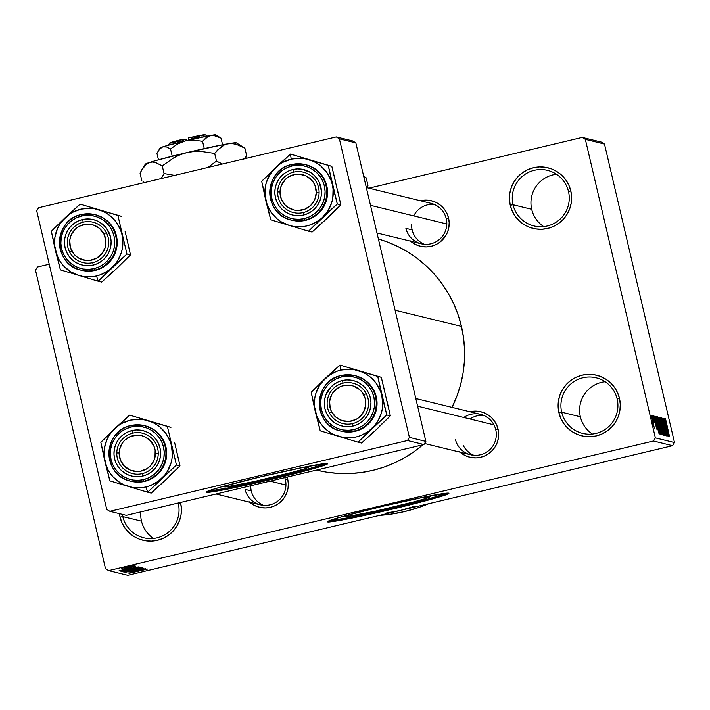 <?xml version="1.0" encoding="UTF-8"?>
<svg xmlns="http://www.w3.org/2000/svg" width="710" height="710" viewBox="0 0 710 710"><rect width="100%" height="100%" fill="white"/><g stroke="black" fill="none" stroke-linecap="round" stroke-linejoin="round"><path stroke-width="1.06" d="M141.494 521.158A28.604 28.498 103.7 0 1 140.864 511.874A28.604 28.498 -76.3 0 0 141.494 521.158L122.803 516.596L120.061 517.137A31.204 31.089 103.7 0 1 119.449 513.658L120.061 517.137L122.803 516.596A28.604 28.498 103.7 0 1 122.377 514.368A28.604 28.498 -76.3 0 0 122.803 516.596L141.494 521.158A28.604 28.498 -76.3 0 0 153.502 538.437A28.604 28.498 103.7 0 1 141.494 521.158M178.29 503.39A28.604 28.498 -76.3 0 0 178.201 502.991A28.604 28.498 103.7 0 1 178.29 503.39A28.604 28.498 103.7 0 1 143.757 537.781A28.604 28.498 103.7 0 1 122.803 516.596A28.604 28.498 -76.3 0 0 157.079 537.825A28.604 28.498 -76.3 0 0 178.29 503.39L180.597 502.742L178.29 503.39M180.526 502.44A31.204 31.089 103.7 0 1 180.597 502.742L181.405 508.804L181.014 514.901L179.452 520.821L176.763 526.314L173.062 531.178L168.492 535.234L163.211 538.313L157.451 540.301L151.407 541.118L145.319 540.745L139.435 539.183L133.959 536.494L129.113 532.793L125.093 528.204L122.031 522.924L120.061 517.137A31.204 31.089 103.7 0 0 157.451 540.301A31.204 31.089 103.7 0 0 180.597 502.742L180.526 502.44M580.363 416.761A28.604 28.498 103.7 0 1 605.151 381.723A28.604 28.498 -76.3 0 0 580.363 416.761L561.672 412.199L558.93 412.741A31.204 31.089 103.7 0 1 582.076 375.182A31.204 31.089 103.7 0 1 619.466 398.345L617.159 398.993A28.604 28.498 -76.3 0 0 582.892 377.764A28.604 28.498 -76.3 0 0 561.672 412.199A28.604 28.498 103.7 0 1 596.205 377.809A28.604 28.498 103.7 0 1 617.159 398.993A28.604 28.498 103.7 0 1 582.626 433.384A28.604 28.498 103.7 0 1 561.672 412.199L580.363 416.761A28.604 28.498 -76.3 0 0 592.371 434.041A28.604 28.498 103.7 0 1 580.363 416.761M531.71 209.308A28.604 28.498 103.7 0 1 556.498 174.269A28.604 28.498 -76.3 0 0 531.71 209.308L513.019 204.746L510.268 205.288A31.204 31.089 103.7 0 1 533.414 167.737A31.204 31.089 103.7 0 1 570.804 190.892L568.506 191.549A28.604 28.498 -76.3 0 0 534.231 170.32A28.604 28.498 -76.3 0 0 513.019 204.746A28.604 28.498 103.7 0 1 547.552 170.356A28.604 28.498 103.7 0 1 568.506 191.549A28.604 28.498 103.7 0 1 533.973 225.94A28.604 28.498 103.7 0 1 513.019 204.746L531.71 209.308A28.604 28.498 -76.3 0 0 543.718 226.588A28.604 28.498 103.7 0 1 531.71 209.308M345.894 516.534A43.328 1.731 -13.2 0 1 345.734 516.427A43.328 1.731 -13.2 0 1 353.837 513.472L345.983 516.161L347.43 516.516L375.262 511.2L414.347 501.739L424.917 498.731L429.94 496.538A43.328 1.731 -13.2 0 1 430.1 496.645A43.328 1.731 -13.2 0 1 389.967 507.836A43.328 1.731 -13.2 0 1 345.894 516.534M421.527 497.586A43.328 1.731 -13.2 0 1 429.94 496.538L420.799 497.719M327.621 521.948A62.418 2.494 -13.2 0 1 327.39 521.797A62.418 2.494 -13.2 0 1 385.202 505.68A62.418 2.494 -13.2 0 1 448.684 493.148L446.128 494.746L434.733 498.287L393.491 508.848L349.125 518.655L327.621 521.948L330.185 520.35L341.572 516.809L382.814 506.248L427.18 496.441L448.684 493.148A62.418 2.494 -13.2 0 1 448.924 493.299A62.418 2.494 -13.2 0 1 391.112 509.416A62.418 2.494 -13.2 0 1 327.621 521.948L327.621 521.948M410.549 241.178A23.403 23.315 103.7 0 0 448.569 218.103L447.087 213.763L444.797 209.796L441.771 206.362L438.141 203.584L434.041 201.569L429.621 200.398L425.059 200.113L420.426 200.752A23.403 23.315 103.7 0 1 448.569 218.103L446.27 218.751A20.803 20.723 103.7 0 1 421.154 243.761A20.803 20.723 103.7 0 1 405.907 228.354L412.137 229.88L405.907 228.354A20.803 20.723 -76.3 0 0 430.837 243.796A20.803 20.723 -76.3 0 0 446.27 218.751L448.569 218.103L449.173 222.647L448.88 227.227L447.708 231.664L445.694 235.782L439.49 242.474L435.532 244.781L431.21 246.272L426.674 246.885L422.113 246.601L417.693 245.429L413.593 243.415L409.954 240.637M415.811 398.532L480.51 414.338A20.803 20.723 103.7 0 1 495.757 429.745L498.056 429.089L496.574 424.757L494.284 420.79L491.258 417.356L487.628 414.578L483.528 412.563L479.108 411.392L474.546 411.108L469.913 411.747A23.403 23.315 103.7 0 1 498.056 429.089L495.757 429.745A20.803 20.723 -76.3 0 0 463.781 417.471M249.689 502.21A23.403 23.315 103.7 0 0 287.701 479.135L287.124 477.084A23.403 23.315 103.7 0 1 287.701 479.135L285.402 479.782A20.803 20.723 103.7 0 1 260.286 504.792A20.803 20.723 103.7 0 1 245.048 489.385L251.278 490.903L245.048 489.385A20.803 20.723 -76.3 0 0 269.969 504.828A20.803 20.723 -76.3 0 0 285.402 479.782L287.701 479.135L288.304 483.679L288.011 488.258L286.84 492.687L284.825 496.814L282.048 500.461L278.622 503.497L274.663 505.813L270.341 507.304L265.806 507.916L261.245 507.632L256.825 506.461L252.724 504.446L249.095 501.668M366.325 187.538L431.023 203.344A20.803 20.723 103.7 0 1 446.27 218.751M284.772 477.644A20.803 20.723 103.7 0 1 285.402 479.782M379.459 515.407A156.04 155.428 -76.3 0 0 428.822 503.665L419.282 507.313L404.62 511.573L389.612 514.368L379.459 515.407M461.456 326.414L395.097 310.208L461.456 326.414A119.626 119.165 -76.3 0 0 378.394 239.021L387.198 241.924L397.937 246.547L408.17 252.21L417.799 258.857L426.737 266.41L434.893 274.814L442.179 283.982L448.534 293.825L453.903 304.244L458.225 315.142L461.456 326.414L463.568 337.96L464.553 349.648L464.384 361.39L463.071 373.052L460.621 384.536L457.062 395.718L452.013 407.371A119.626 119.165 -76.3 0 0 461.456 326.414M316.5 470.091L317.042 470.224A119.626 119.165 -76.3 0 0 422.876 444.788L415.048 450.974L405.233 457.364L394.84 462.769L383.968 467.127L372.732 470.393L361.221 472.532L349.568 473.534L337.871 473.392L326.254 472.097L316.962 470.206M224.635 486.909A43.328 1.731 -13.2 0 1 224.475 486.803A43.328 1.731 -13.2 0 1 232.578 483.847L224.724 486.536L226.171 486.891L254.002 481.575L293.088 472.115L303.658 469.106L308.681 466.914A43.328 1.731 -13.2 0 1 308.841 467.02A43.328 1.731 -13.2 0 1 268.708 478.212A43.328 1.731 -13.2 0 1 224.635 486.909M300.268 467.97A43.328 1.731 -13.2 0 1 308.681 466.914L299.54 468.103M206.362 492.323A62.418 2.494 -13.2 0 1 206.131 492.181A62.418 2.494 -13.2 0 1 263.934 476.055A62.418 2.494 -13.2 0 1 327.425 463.523L324.861 465.121L313.474 468.662L272.232 479.232L227.866 489.03L206.362 492.323L208.926 490.725L220.313 487.184L261.555 476.623L305.921 466.825L327.425 463.523A62.418 2.494 -13.2 0 1 327.665 463.674A62.418 2.494 -13.2 0 1 269.853 479.791A62.418 2.494 -13.2 0 1 206.362 492.323L206.362 492.323M414.835 506.221L400.174 510.481L672.574 445.685L653.44 441.008L108.63 570.609L127.773 575.278L672.574 445.685L653.44 441.008L655.365 437.884L674.5 442.552L604.485 144.032L585.351 139.355L655.365 437.884L585.351 139.355L582.227 137.421L368.907 188.168L582.227 137.421L585.351 139.355L604.485 144.032L601.37 142.098L582.227 137.421L601.37 142.098L604.485 144.032L674.5 442.552L672.574 445.685L674.5 442.552L655.365 437.884L653.44 441.008L108.63 570.609L105.515 568.674L108.63 570.609L127.773 575.278L400.174 510.481L385.166 513.277M131.199 566.394L133.862 565.826L131.199 566.394M127.631 567.512L134.43 565.959L127.631 567.512M132.166 566.624L134.838 566.065L132.166 566.624M124.161 568.87L135.645 566.154L124.161 568.852M131.758 567.849L119.067 570.725L131.758 567.849M139.311 567.041L121.179 571.337L139.329 567.059M141.636 567.609L123.504 571.905L141.654 567.627M147.538 569.056L129.335 573.227L147.538 569.056M141.308 570.183L128.616 573.059L141.308 570.183M131.385 572.029L145.656 568.701L131.385 572.029M127.827 571.976L143.881 568.169L127.773 571.816M124.392 572.02L142.63 567.965L125.395 572.269L140.509 568.444L124.392 572.02L140.509 568.444L125.395 572.269L142.497 567.929L124.392 572.02M134.607 568.506L140.66 567.485L122.537 571.568L140.66 567.485L134.607 568.506M128.457 568.808L138.335 566.917L120.673 571.115L127.853 568.95L120.673 571.115L138.335 566.917L128.457 568.808M126.176 567.104L133.365 565.595L126.176 567.104M129.868 566.065L132.53 565.497L129.868 566.065M49.23 264.209L37.426 267.022L35.5 270.146L105.515 568.674L35.5 270.146L37.426 267.022L49.23 264.209M652.561 418.119L651.966 415.59L652.561 418.119M654.096 422.406L652.534 415.723L654.096 422.406M653.528 418.35L652.934 415.82L653.528 418.35M656.723 429.106L653.591 415.767L656.75 429.106M656.519 421.687L659.27 434.067L654.514 416.211L656.519 421.687L654.514 416.211L659.12 434.032L655.543 416.459L656.519 421.687L655.96 421.82L656.519 421.687M657.274 416.663L660.078 426.435L661.534 434.839L657.566 419.628L657.274 416.663L658.853 425.601L661.534 434.839L659.892 425.654L657.247 416.672M663.859 435.407L662.217 426.222L659.599 417.231L662.031 425.423L663.903 434.555L663.779 435.328L663.016 433.277L659.572 417.24L661.179 426.169L663.877 435.399M665.501 418.678L669.53 436.57L665.483 418.678M666.06 424.021L668.82 436.401L664.063 418.545L666.06 424.021L664.063 418.545L668.669 436.357L665.092 418.793L666.06 424.021L665.51 424.145L666.06 424.021M667.08 432.639L663.761 418.465L668.057 436.215L663.974 421.829L667.16 435.993L663.007 418.288L667.08 432.639L663.007 418.288L667.16 435.993L663.974 421.829L668.057 436.215L663.761 418.465L667.08 432.639M662.581 422.805L661.747 417.826L662.9 420.728L663.69 423.87L662.377 419.93L662.572 422.184L664.942 429.452L666.175 435.896L662.581 422.805L666.131 435.949L665.376 431.201L662.714 422.805L662.297 419.841L663.69 423.87L661.818 417.773L662.581 422.805M664.445 435.328L660.735 417.728L665.447 435.576L661.303 419.814L664.445 435.328L661.303 419.814L665.447 435.576L660.735 417.728L664.445 435.328M658.463 417.178L662.616 434.884L658.427 417.169M656.164 416.61L657.726 425.432L656.111 417.666L656.102 416.628L656.581 416.717L660.735 434.422L660.034 433.943L658.916 430.26L657.726 425.432L660.034 433.943L660.735 434.422L656.129 416.61M651.318 415.208L654.469 428.547L651.301 415.217M352.737 140.953L336.265 136.932L38.642 207.728L36.716 210.852L106.731 509.381L109.855 511.315L126.318 515.336L423.941 444.54L407.478 440.519L109.855 511.315L407.478 440.519L409.404 437.387L425.867 441.407L355.852 142.879L339.38 138.858L409.404 437.387L339.38 138.858L336.265 136.932L38.642 207.728L36.716 210.852L106.731 509.381L109.855 511.315L126.318 515.336L423.941 444.54L425.867 441.407L355.852 142.879L352.737 140.953L336.265 136.932L339.38 138.858L355.852 142.879L352.737 140.953M324.63 464.109L304.732 470.002L260.082 480.998L227.626 488.018L207.338 491.355A62.418 2.494 166.8 0 0 267.226 479.348A62.418 2.494 166.8 0 0 326.209 463.479M423.941 444.54L407.478 440.519L409.404 437.387L425.867 441.407L423.941 444.54M510.268 205.288L509.46 199.235L509.851 193.129L511.413 187.209L514.102 181.716L517.803 176.852L522.374 172.796L527.645 169.726L533.414 167.737L539.458 166.912L545.546 167.285L551.43 168.847L556.906 171.536L561.752 175.237L565.772 179.825L568.834 185.106L570.804 190.892L571.612 196.954L571.222 203.06L569.66 208.971L566.979 214.464L563.278 219.337L558.699 223.384L553.427 226.463L547.659 228.451L541.615 229.268L535.535 228.895L529.642 227.333L524.175 224.653L519.329 220.943L515.3 216.364L512.238 211.074L510.268 205.288L513.019 204.746A28.604 28.498 -76.3 0 0 547.286 225.975A28.604 28.498 -76.3 0 0 568.506 191.549L570.804 190.892A31.204 31.089 103.7 0 1 547.659 228.451A31.204 31.089 103.7 0 1 510.268 205.288M558.93 412.741L558.122 406.679L558.504 400.573L560.075 394.662L562.755 389.169L566.456 384.296L571.035 380.249L576.307 377.17L582.076 375.182L588.12 374.365L594.199 374.738L600.092 376.3L605.559 378.989L610.405 382.69L614.434 387.269L617.487 392.559L619.466 398.345L620.274 404.407L619.883 410.513L618.321 416.424L615.632 421.917L611.931 426.781L607.361 430.837L602.08 433.916L596.32 435.904L590.276 436.721L584.188 436.348L578.304 434.786L572.828 432.097L567.982 428.396L563.953 423.808L560.9 418.527L558.93 412.741L561.672 412.199A28.604 28.498 -76.3 0 0 595.947 433.428A28.604 28.498 -76.3 0 0 617.159 398.993L619.466 398.345A31.204 31.089 103.7 0 1 596.32 435.904A31.204 31.089 103.7 0 1 558.93 412.741M460.044 452.172A23.403 23.315 103.7 0 0 498.056 429.089L498.66 433.641L498.367 438.221L497.195 442.649L495.181 446.776L492.403 450.424L488.977 453.459L485.019 455.767L480.697 457.258L476.161 457.879L471.6 457.595L467.18 456.423L463.08 454.409L459.45 451.631M495.757 429.745A20.803 20.723 103.7 0 1 470.641 454.755A20.803 20.723 103.7 0 1 455.394 439.348A20.803 20.723 -76.3 0 0 480.324 454.791A20.803 20.723 -76.3 0 0 495.757 429.745M445.889 493.734L425.991 499.618L381.35 510.623L348.894 517.643L328.597 520.98A62.418 2.494 166.8 0 0 388.485 508.964A62.418 2.494 166.8 0 0 447.469 493.104M666.504 426.08L668.199 434.555L665.989 426.009L666.504 426.08L668.296 434.529L666.504 426.08M663.06 433.411L662.217 426.754L663.06 433.411L659.75 419.388L661.525 423.888L660.149 419.361L660.344 421.704L663.371 433.331M658.347 417.418L658.907 417.285L658.347 417.418M660.815 427.686L662.43 432.887L661.188 427.597L662.43 432.887L661.871 433.02L662.43 432.887L661.844 432.905L660.921 427.535M658.889 419.255L660.708 425.53L659.253 419.317L660.708 425.53L660.131 425.663L660.708 425.53L660.096 425.538L658.649 419.477L659.253 419.317L658.614 419.326M657.744 418.74L660.167 430.304L661.108 432.621L660.3 427.988L660.735 432.843L657.762 418.74L659.75 425.583L657.753 418.74M656.049 416.841L656.581 416.717L656.049 416.841M656.635 418.687L658.844 429.443L660.105 432.319L656.919 418.749L660.105 432.319L659.528 432.452L660.105 432.319L659.492 432.346L657.753 425.521L656.67 418.687M656.954 423.746L658.756 432.204L656.448 423.675L656.954 423.746L658.756 432.204L656.954 423.746M653.759 426.772L651.727 417.054L654.016 426.71M139.196 570.663L130.516 572.633L139.196 570.663M139.577 568.106L125.537 571.257L139.55 567.947M124.676 571.097L130.134 569.642L124.587 570.929M131.98 569.349L138.45 567.938L131.971 569.287M130.924 569.234L123.256 570.858L125.865 569.997L137.207 567.379L123.212 570.689L130.924 569.234M122.351 570.529L136.125 567.37L122.502 570.396M129.646 568.328L120.966 570.299L129.646 568.328M121.046 568.985L121.605 568.799M131.519 566.021L121.88 568.311L131.492 565.897M174.607 442.428L179.985 465.884L176.444 465.023L167.4 426.461L170.941 427.331L129.584 415.101L170.941 427.331L129.584 415.101L100.82 442.303L109.864 480.856L147.671 492.216L161.605 478.504A34.32 34.187 103.7 0 1 146.012 486.936L147.671 492.216L176.444 465.023L179.985 465.884L166.051 479.596L151.212 493.077L147.671 492.216L151.212 493.077L162.599 482.454M132.761 433.144A20.803 20.723 -76.3 0 0 117.327 458.19A20.803 20.723 -76.3 0 0 142.257 473.623L142.63 476.099A23.403 23.315 103.7 0 1 114.585 458.731A23.403 23.315 103.7 0 1 131.945 430.562L132.761 433.144A20.803 20.723 103.7 0 1 158.241 453.45A20.803 20.723 103.7 0 1 132.575 473.597A20.803 20.723 103.7 0 1 132.761 433.144L131.945 430.562L136.48 429.949L141.041 430.233L145.461 431.396L149.561 433.411L153.191 436.188L156.218 439.632L158.507 443.59L159.99 447.93L160.593 452.474L160.3 457.054L159.129 461.491L157.114 465.618L154.336 469.266L150.91 472.301L146.952 474.608L142.63 476.099L138.095 476.721L133.533 476.437L129.113 475.265L125.013 473.25L121.383 470.473L118.357 467.038L116.067 463.071L114.585 458.731L113.982 454.187L114.274 449.608L115.446 445.17L117.461 441.052L120.238 437.395L123.664 434.36L127.623 432.053L131.945 430.562A23.403 23.315 103.7 0 1 159.99 447.93A23.403 23.315 103.7 0 1 142.63 476.099L142.257 473.623A20.803 20.723 -76.3 0 0 157.691 448.587A20.803 20.723 -76.3 0 0 132.761 433.144M131.261 481.309L139.169 482.134L143.944 481.194A28.604 28.498 -76.3 0 0 147.928 426.754A28.604 28.498 -76.3 0 0 130.888 425.538L131.119 427.021A27.042 26.944 103.7 0 1 163.522 447.096A27.042 26.944 103.7 0 1 143.455 479.641L143.944 481.194L144.707 481.38A28.604 28.498 -76.3 0 0 144.964 425.76L144.21 425.574A28.604 28.498 103.7 0 1 143.944 481.194A28.604 28.498 103.7 0 1 130.631 481.158L131.385 481.336A28.604 28.498 -76.3 0 0 144.707 481.38L149.987 479.552L154.824 476.729L159.013 473.02L162.412 468.565L164.871 463.523L166.309 458.101L166.664 452.51L165.918 446.945L164.116 441.647L161.312 436.801L157.62 432.603L153.182 429.204L144.84 425.725M130.88 425.538A28.604 28.498 103.7 0 1 130.888 425.538A28.604 28.498 103.7 0 1 144.21 425.574L130.888 425.538A28.604 28.498 -76.3 0 0 126.912 479.969A28.604 28.498 -76.3 0 0 143.944 481.194L143.455 479.641L148.452 477.919L153.023 475.256L156.99 471.742L160.203 467.526L162.528 462.76L163.886 457.639L164.214 452.341L163.522 447.096L161.809 442.082L159.155 437.502L155.667 433.526L151.47 430.313L146.73 427.988L141.627 426.639L136.355 426.311L131.119 427.021L126.114 428.742L121.543 431.414L117.585 434.919L114.372 439.135L112.047 443.901L110.689 449.031L110.352 454.32L111.053 459.574L112.766 464.589L115.41 469.168L118.907 473.135L123.105 476.348L127.844 478.673L132.947 480.031L138.219 480.351L143.455 479.641A27.042 26.944 103.7 0 1 111.053 459.574A27.042 26.944 103.7 0 1 131.119 427.021L130.888 425.538C102.426 430.553 102.169 475.94 130.631 481.158M169.104 476.303L179.985 465.884L176.657 451.143M171.465 445.631L172.361 454.542L171.927 459.015L170.924 463.39L167.249 471.564L164.658 475.221L158.152 481.371L150.289 485.622L146.012 486.936L141.592 487.69L132.672 487.424L124.126 484.859L120.176 482.756L113.263 477.102L110.423 473.641L108.053 469.842L104.885 461.464L104.148 457.045L104.423 448.09L106.997 439.508L109.1 435.541L111.701 431.875L118.206 425.734L121.996 423.346L130.347 420.16L139.231 419.246L143.677 419.672L152.224 422.237L156.173 424.34L159.821 426.941L165.936 433.455L170.16 441.336L171.465 445.631A34.32 34.187 103.7 0 1 161.605 478.504L176.444 465.023L167.4 426.461L129.584 415.101L114.754 428.591A34.32 34.187 103.7 0 1 171.465 445.631M104.068 439.011L100.82 442.303L104.885 461.464A34.32 34.187 103.7 0 1 114.754 428.591L104.068 439.011M128.315 486.421A34.32 34.187 103.7 0 1 104.885 461.464L109.864 480.856L147.671 492.216L146.012 486.936A34.32 34.187 103.7 0 1 128.315 486.421M263.463 505.316A20.803 20.723 103.7 0 1 250.728 485.738M158.232 453.805L155.419 453.699A18.203 18.132 103.7 0 1 136.888 471.529A18.203 18.132 103.7 0 1 119.156 452.962L116.786 452.962A20.803 20.723 -76.3 0 0 137.048 474.182A20.803 20.723 -76.3 0 0 158.232 453.805A20.803 20.723 103.7 0 1 132.575 473.597A20.803 20.723 103.7 0 1 116.786 452.962A20.803 20.723 103.7 0 1 142.444 433.171A20.803 20.723 103.7 0 1 158.232 453.805A20.803 20.723 -76.3 0 0 137.971 432.594A20.803 20.723 -76.3 0 0 116.786 452.962L119.156 452.962L119.582 449.421L122.431 442.916L124.747 440.2L130.72 436.375L137.687 435.132L141.219 435.558L144.6 436.659L150.396 440.724L154.194 446.705L155.153 450.14L154.993 457.24L153.884 460.639L149.828 466.461L147.023 468.671L140.429 471.254L136.888 471.529L129.974 470.002L124.179 465.938L120.38 459.956L119.156 452.962A18.203 18.132 103.7 0 1 137.687 435.132A18.203 18.132 103.7 0 1 155.419 453.699L158.232 453.805M285.944 485.01L270.093 481.131L285.944 485.01M366.209 393.633L363.689 394.795A18.203 18.132 103.7 0 1 356.083 419.388A18.203 18.132 103.7 0 1 331.588 411.791L329.52 413.06A20.803 20.723 -76.3 0 0 357.512 421.74A20.803 20.723 -76.3 0 0 366.209 393.633A20.803 20.723 103.7 0 1 342.93 423.559A20.803 20.723 103.7 0 1 331.534 390.562A20.803 20.723 103.7 0 1 366.209 393.633A20.803 20.723 -76.3 0 0 338.217 384.953A20.803 20.723 -76.3 0 0 329.52 413.06L331.588 411.791L336.043 417.302L342.264 420.684L349.302 421.412L356.083 419.388L359.056 417.418L363.582 411.951L365.677 405.161L365.703 401.594L365.029 398.097L361.736 391.813L359.242 389.284L353.021 385.903L349.542 385.193L342.495 385.849L339.194 387.198L333.7 391.68L331.703 394.636L329.6 401.425L330.248 408.49L331.588 411.791A18.203 18.132 103.7 0 1 339.194 387.198A18.203 18.132 103.7 0 1 363.689 394.795L366.209 393.633M473.81 455.279A20.803 20.723 103.7 0 1 463.461 445.782M493.92 424.828L417.604 406.191L493.92 424.828M470.002 418.989A20.803 20.723 103.7 0 1 483.572 415.341M69.678 252.112L71.745 250.843A18.203 18.132 103.7 0 1 79.351 226.25A18.203 18.132 103.7 0 1 103.855 233.839L106.367 232.676A20.803 20.723 -76.3 0 0 78.375 224.005A20.803 20.723 -76.3 0 0 69.678 252.112A20.803 20.723 103.7 0 1 92.957 222.186A20.803 20.723 103.7 0 1 104.352 255.174A20.803 20.723 103.7 0 1 69.678 252.112A20.803 20.723 -76.3 0 0 97.669 260.783A20.803 20.723 -76.3 0 0 106.367 232.676L103.855 233.839L99.4 228.327L93.179 224.946L86.141 224.218L79.351 226.25L76.387 228.212L71.861 233.679L70.476 236.971L69.757 240.468L70.405 247.542L73.698 253.816L76.201 256.354L79.138 258.351L85.901 260.446L89.46 260.464L96.24 258.431L101.743 253.949L105.115 247.71L105.861 240.646L103.855 233.839A18.203 18.132 103.7 0 1 96.24 258.431A18.203 18.132 103.7 0 1 71.745 250.843L69.678 252.112M413.735 215.893A20.803 20.723 103.7 0 1 434.085 204.347M277.654 191.931L280.015 191.931A18.203 18.132 103.7 0 1 298.555 174.101A18.203 18.132 103.7 0 1 316.287 192.667L319.101 192.774A20.803 20.723 -76.3 0 0 298.83 171.563A20.803 20.723 -76.3 0 0 277.654 191.931A20.803 20.723 103.7 0 1 303.312 172.148A20.803 20.723 103.7 0 1 319.101 192.774A20.803 20.723 103.7 0 1 293.434 212.565A20.803 20.723 103.7 0 1 277.654 191.931A20.803 20.723 -76.3 0 0 297.916 213.151A20.803 20.723 -76.3 0 0 319.101 192.774L316.287 192.667L314.752 199.608L310.687 205.43L304.723 209.255L297.747 210.497L294.224 210.08L287.745 207.222L285.047 204.906L281.249 198.924L280.015 191.931L280.45 188.39L281.55 184.999L285.615 179.168L288.411 176.968L295.005 174.385L298.555 174.101L305.46 175.627L311.255 179.692L313.456 182.497L315.062 185.683L316.287 192.667A18.203 18.132 103.7 0 1 297.747 210.497A18.203 18.132 103.7 0 1 280.015 191.931L277.654 191.931M370.496 205.332L446.812 223.978L370.496 205.332M424.323 244.284A20.803 20.723 103.7 0 1 411.596 224.653M328.916 374.986L325.1 378.554A34.32 34.187 103.7 0 1 340.702 370.123L339.939 365.064L311.175 392.266L315.24 411.427L320.219 430.819L358.026 442.179L386.799 414.977L377.755 376.424L339.939 365.064L328.916 374.986M352.613 423.586A20.803 20.723 -76.3 0 0 368.037 398.55A20.803 20.723 -76.3 0 0 343.116 383.107L342.3 380.524A23.403 23.315 103.7 0 1 370.345 397.893A23.403 23.315 103.7 0 1 352.985 426.062L352.613 423.586A20.803 20.723 103.7 0 1 327.132 403.289A20.803 20.723 103.7 0 1 352.799 383.134A20.803 20.723 103.7 0 1 352.613 423.586L352.985 426.062L348.45 426.674L343.889 426.399L339.469 425.228L335.368 423.213L331.73 420.435L328.712 416.992L326.423 413.034L324.94 408.694L324.337 404.15L324.621 399.57L325.801 395.133L330.585 387.358L334.019 384.323L337.978 382.015L342.3 380.524L346.835 379.912L351.397 380.187L355.808 381.359L359.917 383.373L363.547 386.151L366.573 389.595L368.863 393.553L370.345 397.893L370.948 402.437L370.655 407.016L369.484 411.454L367.469 415.572L364.692 419.228L361.266 422.264L357.308 424.571L352.985 426.062A23.403 23.315 103.7 0 1 324.94 408.694A23.403 23.315 103.7 0 1 342.3 380.524L343.116 383.107A20.803 20.723 -76.3 0 0 327.683 408.143A20.803 20.723 -76.3 0 0 352.613 423.586M341.244 375.501A28.604 28.498 -76.3 0 0 337.268 429.932A28.604 28.498 -76.3 0 0 354.299 431.156L353.811 429.603A27.042 26.944 103.7 0 1 321.408 409.537A27.042 26.944 103.7 0 1 341.466 376.983L341.244 375.501A28.604 28.498 103.7 0 1 376.273 403.413A28.604 28.498 103.7 0 1 340.986 431.112C312.524 425.902 312.782 380.507 341.244 375.501L341.466 376.983L336.469 378.705L331.898 381.377L327.94 384.882L324.727 389.098L322.402 393.864L321.044 398.993L320.707 404.283L321.408 409.537L323.121 414.542L325.766 419.131L329.262 423.098L333.46 426.311L338.2 428.636L343.303 429.994L348.575 430.313L353.811 429.603L358.807 427.881L363.378 425.21L367.345 421.704L370.549 417.489L372.883 412.723L374.241 407.593L374.569 402.304L373.868 397.05L372.164 392.044L369.511 387.456L366.023 383.489L361.825 380.276L357.086 377.951L351.974 376.602L346.702 376.273L341.466 376.983A27.042 26.944 103.7 0 1 373.868 397.05A27.042 26.944 103.7 0 1 353.811 429.603L354.299 431.156L355.062 431.343L354.299 431.156A28.604 28.498 -76.3 0 0 358.284 376.717A28.604 28.498 -76.3 0 0 341.244 375.501L355.32 375.723A28.604 28.498 -76.3 0 1 355.062 431.343L360.343 429.514L365.18 426.692L369.369 422.983L372.768 418.518L375.226 413.486L376.664 408.064L377.019 402.464L376.273 396.908L374.472 391.609L371.667 386.764L367.975 382.566L363.538 379.167L355.195 375.688M340.986 431.112L341.741 431.298A28.604 28.498 -76.3 0 0 355.062 431.343L349.515 432.097L341.608 431.272M384.962 392.39L381.297 377.294L339.939 365.064L381.297 377.294L377.755 376.424L381.297 377.294L390.34 415.847L386.799 414.977L390.34 415.847L376.406 429.559L361.567 443.04L358.026 442.179L361.567 443.04L372.954 432.417M379.459 426.266L390.34 415.847L387.003 401.106M315.24 411.427L314.503 407.007L314.779 398.053L315.781 393.677L319.456 385.503L325.1 378.554L328.552 375.696L336.425 371.436L340.702 370.123L349.577 369.209L354.033 369.635L362.579 372.2L366.529 374.303L370.176 376.904L376.291 383.418L380.516 391.299L381.82 395.594L382.717 404.505L382.282 408.969L381.279 413.344L377.605 421.518L375.013 425.183L368.508 431.325L360.644 435.585L356.358 436.898L351.947 437.653L343.028 437.387L334.481 434.822L330.532 432.718L326.884 430.118L320.769 423.604L316.545 415.723L315.24 411.427A34.32 34.187 103.7 0 1 325.1 378.554L311.175 392.266L320.219 430.819L358.026 442.179L371.96 428.467A34.32 34.187 103.7 0 1 315.24 411.427M383.178 418.181L386.799 414.977L381.82 395.594A34.32 34.187 103.7 0 1 371.96 428.467L383.178 418.181M358.39 370.638A34.32 34.187 103.7 0 1 381.82 395.594L377.755 376.424L339.939 365.064L340.702 370.123A34.32 34.187 103.7 0 1 358.39 370.638M125.12 231.433L130.498 254.89L126.957 254.029L117.913 215.467L121.454 216.337L80.097 204.116L121.454 216.337L80.097 204.116L51.333 231.309L60.377 269.862L98.184 281.222L112.118 267.51A34.32 34.187 103.7 0 1 96.525 275.95L98.184 281.222L126.957 254.029L130.498 254.89L116.564 268.602L101.725 282.092L98.184 281.222L101.725 282.092L113.112 271.46M83.274 222.15A20.803 20.723 -76.3 0 0 67.84 247.195A20.803 20.723 -76.3 0 0 92.77 262.629L93.143 265.105A23.403 23.315 103.7 0 1 65.098 247.737A23.403 23.315 103.7 0 1 82.458 219.567L83.274 222.15A20.803 20.723 103.7 0 1 108.745 242.456A20.803 20.723 103.7 0 1 83.088 262.602A20.803 20.723 103.7 0 1 83.274 222.15L82.458 219.567L86.993 218.955L91.554 219.239L95.965 220.411L100.075 222.416L106.731 228.638L110.503 236.936L111.106 241.489L110.813 246.059L109.642 250.497L107.627 254.624L104.849 258.271L101.423 261.307L97.465 263.614L93.143 265.105L88.608 265.726L84.046 265.442L79.626 264.271L75.526 262.256L71.888 259.478L68.87 256.044L66.58 252.077L65.098 247.737L64.495 243.193L64.779 238.613L65.959 234.176L67.974 230.058L70.743 226.41L74.177 223.366L78.136 221.059L82.458 219.567A23.403 23.315 103.7 0 1 110.503 236.936A23.403 23.315 103.7 0 1 93.143 265.105L92.77 262.629A20.803 20.723 -76.3 0 0 108.195 237.593A20.803 20.723 -76.3 0 0 83.274 222.15M81.765 270.315L89.682 271.14L94.457 270.199A28.604 28.498 -76.3 0 0 98.441 215.769A28.604 28.498 -76.3 0 0 81.401 214.544L81.623 216.026A27.042 26.944 103.7 0 1 114.026 236.102A27.042 26.944 103.7 0 1 93.968 268.646L94.457 270.199L95.22 270.386A28.604 28.498 -76.3 0 0 95.477 214.766L94.723 214.58A28.604 28.498 103.7 0 1 94.457 270.199A28.604 28.498 103.7 0 1 81.144 270.164L81.898 270.35A28.604 28.498 -76.3 0 0 95.22 270.386L100.5 268.566L105.337 265.744L109.526 262.026L112.925 257.57L115.384 252.529L116.822 247.107L117.177 241.515L116.431 235.96L114.629 230.652L111.825 225.807L108.133 221.609L103.695 218.21L95.353 214.739M81.401 214.544A28.604 28.498 103.7 0 1 94.723 214.58L81.401 214.544A28.604 28.498 103.7 0 1 81.401 214.544A28.604 28.498 -76.3 0 0 77.425 268.975A28.604 28.498 -76.3 0 0 94.457 270.199L93.968 268.646L98.965 266.924L103.536 264.262L107.503 260.748L110.707 256.532L113.041 251.766L114.399 246.645L114.727 241.356L114.026 236.102L112.322 231.087L109.668 226.508L106.18 222.532L101.983 219.319L97.243 216.994L92.131 215.645L86.86 215.316L81.623 216.026L76.627 217.748L72.056 220.419L68.098 223.925L64.885 228.15L62.56 232.907L61.202 238.036L60.865 243.326L61.566 248.58L63.279 253.594L65.924 258.174L69.42 262.141L73.618 265.354L78.357 267.679L83.46 269.037L88.732 269.365L93.968 268.646A27.042 26.944 103.7 0 1 61.566 248.58A27.042 26.944 103.7 0 1 81.623 216.026L81.401 214.544C52.939 219.559 52.682 264.945 81.144 270.164M119.617 265.309L130.498 254.89L127.161 240.149M121.978 234.637L122.874 243.548L122.439 248.021L121.437 252.396L117.762 260.57L115.171 264.226L108.665 270.377L100.802 274.628L96.525 275.95L92.105 276.696L83.185 276.438L78.828 275.436L70.689 271.77L63.776 266.108L60.927 262.647L58.557 258.848L55.398 250.479L54.661 246.05L54.936 237.096L57.51 228.513L59.613 224.546L65.258 217.597L68.71 214.739L72.509 212.352L80.86 209.166L89.744 208.252L94.19 208.678L102.737 211.243L106.686 213.346L110.334 215.946L116.449 222.461L120.673 230.351L121.978 234.637A34.32 34.187 103.7 0 1 112.118 267.51L126.957 254.029L117.913 215.467L80.097 204.116L65.258 217.597A34.32 34.187 103.7 0 1 121.978 234.637M54.581 228.017L51.333 231.309L55.398 250.479A34.32 34.187 103.7 0 1 65.258 217.597L54.581 228.017M78.828 275.436A34.32 34.187 103.7 0 1 55.398 250.479L60.377 269.862L98.184 281.222L96.525 275.95A34.32 34.187 103.7 0 1 78.828 275.436M279.429 163.992L275.613 167.56A34.32 34.187 103.7 0 1 291.215 159.129L290.452 154.07L261.688 181.272L265.753 200.433L270.732 219.825L308.539 231.185L337.303 203.992L328.268 165.43L290.452 154.07L279.429 163.992M303.126 212.592A20.803 20.723 -76.3 0 0 318.55 187.555A20.803 20.723 -76.3 0 0 293.629 172.113L292.813 169.53A23.403 23.315 103.7 0 1 320.849 186.899A23.403 23.315 103.7 0 1 303.489 215.068L303.126 212.592A20.803 20.723 103.7 0 1 277.645 192.295A20.803 20.723 103.7 0 1 303.312 172.148A20.803 20.723 103.7 0 1 303.126 212.592L303.489 215.068L298.963 215.689L294.401 215.405L289.982 214.234L285.882 212.219L282.243 209.441L279.225 206.006L276.927 202.039L275.453 197.699L274.85 193.155L275.134 188.576L276.314 184.138L278.329 180.02L281.098 176.373L284.533 173.329L288.491 171.021L292.813 169.53L297.339 168.918L301.91 169.202L310.43 172.379L314.06 175.166L317.077 178.601L319.376 182.559L321.461 191.451L321.168 196.022L319.997 200.46L317.982 204.587L315.204 208.234L311.77 211.269L307.82 213.577L303.489 215.068A23.403 23.315 103.7 0 1 275.453 197.699A23.403 23.315 103.7 0 1 292.813 169.53L293.629 172.113A20.803 20.723 -76.3 0 0 278.196 197.158A20.803 20.723 -76.3 0 0 303.126 212.592M291.748 164.507A28.604 28.498 -76.3 0 0 287.781 218.937A28.604 28.498 -76.3 0 0 304.812 220.162L304.324 218.609A27.042 26.944 103.7 0 1 271.921 198.543A27.042 26.944 103.7 0 1 291.979 165.989L291.757 164.507A28.604 28.498 103.7 0 1 326.786 192.419A28.604 28.498 103.7 0 1 291.499 220.127C263.037 214.908 263.295 169.521 291.757 164.507L291.979 165.989L286.982 167.711L282.411 170.382L278.444 173.888L275.24 178.112L272.915 182.869L271.557 187.999L271.22 193.289L271.921 198.543L273.625 203.557L276.279 208.137L279.767 212.104L283.964 215.316L288.713 217.642L293.816 218.999L299.087 219.328L304.324 218.609L309.32 216.887L313.891 214.225L317.858 210.71L321.062 206.495L323.396 201.729L324.745 196.608L325.082 191.318L324.381 186.064L322.677 181.05L320.024 176.47L316.536 172.495L312.338 169.282L307.599 166.957L302.487 165.607L297.215 165.279L291.979 165.989A27.042 26.944 103.7 0 1 324.381 186.064A27.042 26.944 103.7 0 1 304.324 218.609L304.812 220.162L305.566 220.349L304.812 220.162A28.604 28.498 -76.3 0 0 308.788 165.732A28.604 28.498 -76.3 0 0 291.757 164.507L305.832 164.729A28.604 28.498 -76.3 0 1 305.566 220.349L310.856 218.529L315.693 215.707L319.882 211.988L323.281 207.533L325.739 202.492L327.177 197.069L327.532 191.478L326.786 185.922L324.985 180.615L322.18 175.769L318.488 171.571L314.042 168.172L305.708 164.702M291.499 220.127L292.254 220.304A28.604 28.498 -76.3 0 0 305.566 220.349L300.028 221.103L292.121 220.277M335.475 181.396L331.81 166.3L290.452 154.07L331.81 166.3L328.268 165.43L331.81 166.3L340.853 204.853L337.303 203.992L340.853 204.853L326.919 218.565L312.08 232.046L308.539 231.185L312.08 232.046L323.467 221.422M329.972 215.272L340.853 204.853L337.516 190.111M265.753 200.433L265.016 196.013L265.291 187.058L266.294 182.683L269.969 174.509L275.613 167.56L279.065 164.702L282.864 162.315L291.215 159.129L300.09 158.215L304.546 158.641L313.092 161.205L317.042 163.309L320.689 165.909L326.804 172.423L331.029 180.313L332.333 184.6L333.07 189.029L332.795 197.983L331.792 202.359L328.118 210.533L322.473 217.473L319.021 220.34L311.149 224.591L306.871 225.904L302.46 226.659L293.541 226.401L289.183 225.398L281.045 221.724L277.397 219.124L271.282 212.609L267.058 204.728L265.753 200.433A34.32 34.187 103.7 0 1 275.613 167.56L261.688 181.272L270.732 219.825L308.539 231.185L322.473 217.473A34.32 34.187 103.7 0 1 265.753 200.433M333.691 207.187L337.303 203.992L332.333 184.6A34.32 34.187 103.7 0 1 322.473 217.473L333.691 207.187M308.903 159.643A34.32 34.187 103.7 0 1 332.333 184.6L328.268 165.43L290.452 154.07L291.215 159.129A34.32 34.187 103.7 0 1 308.903 159.643M363.671 176.213L366.156 177.793L363.724 176.462L366.156 177.793L367.957 185.461L366.316 187.493L367.957 185.461L366.156 177.793L363.68 176.257M366.83 187.662L367.957 185.461L366.83 187.662M207.258 136.089L205.084 134.74A18.203 0.728 166.8 0 0 188.363 137.944L205.03 134.856M204.471 135.122L201.746 135.992M199.679 136.577L191.443 138.698M188.363 137.944L188.736 140.42L188.363 137.944M158.259 150.955L161.019 147.769L162.723 146.863L166.486 146.934L170.515 148.967L177.571 144.015L185.532 140.855L194.061 140.092L202.554 141.343L206.29 137.474L210.781 135.432L215.804 135.805L221.023 138.13L215.796 134.882A28.604 1.145 166.8 0 0 210.781 135.432A28.604 1.145 166.8 0 0 185.532 140.855A28.604 1.145 166.8 0 0 162.723 146.863A28.604 1.145 166.8 0 0 160.132 147.928L156.945 153.378L158.463 159.821L156.945 153.378L159.501 149.215L162.723 146.863L166.486 146.934L170.515 148.967L172.21 156.191L170.515 148.967L177.571 144.015L185.532 140.855L194.061 140.092L202.554 141.343L204.258 148.612L202.554 141.343L208.429 136.178L213.24 135.326L221.023 138.13L222.576 144.778L221.023 138.13L217.02 136.107M146.331 164.427L145.293 164.17L147.343 163.194L155.889 160.54L186.819 152.614L224.404 144.432L235.312 142.754L236.226 142.79L235.711 143.411M142.035 169.415L146.704 163.93L149.499 162.457L152.499 162.031L155.667 162.563L162.262 165.891L173.799 157.789L180.109 154.753L186.819 152.614L193.786 151.505L200.77 151.372L214.686 153.422L220.801 147.094L224.289 144.964L228.141 143.748L232.17 143.58L236.359 144.361L244.897 148.168L236.341 142.843A46.816 1.873 166.8 0 0 228.141 143.748A46.816 1.873 166.8 0 0 186.819 152.614A46.816 1.873 166.8 0 0 149.499 162.457A46.816 1.873 166.8 0 0 145.266 164.205L140.056 173.107L141.849 180.775L140.056 173.107L142.035 169.415L146.704 163.93L149.499 162.457L152.499 162.031L155.667 162.563L162.262 165.891L164.054 173.559L161.241 178.565L164.054 173.559L162.262 165.891L173.799 157.789L180.109 154.753L186.819 152.614L193.786 151.505L200.77 151.372L214.686 153.422L216.479 161.09L207.817 167.489L216.479 161.09L214.686 153.422L217.615 149.961L224.289 144.964L228.141 143.748L232.17 143.58L236.359 144.361L244.897 148.168L246.698 155.836L243.761 159.297L246.698 155.836L244.897 148.168L238.347 144.849M145.168 182.754L144.689 182.505M174.651 175.37L164.054 173.559L174.651 175.37M222.425 164.01L216.479 161.09L222.425 164.01M245.278 158.57L246.698 155.836L245.278 158.57M160.788 148.071L160.149 147.92L161.41 147.316L166.628 145.692L189.171 139.994L210.781 135.432L215.716 134.847L214.544 135.583M208.154 136.648L207.506 136.648M170.285 143.118L183.322 139.142L186.402 139.897L186.623 140.589L186.402 139.897L183.322 139.142A18.203 0.728 166.8 0 0 169.663 143.047L168.314 145.222M183.278 140.607L177.509 141.849M175.059 142.346L171.385 142.985M183.686 141.618L183.322 139.142L183.686 141.618M216.053 493.991L260.286 504.792M470.641 454.755L424.571 443.502M376.983 232.978L421.154 243.761M144.609 182.523L143.074 181.565"/></g></svg>

